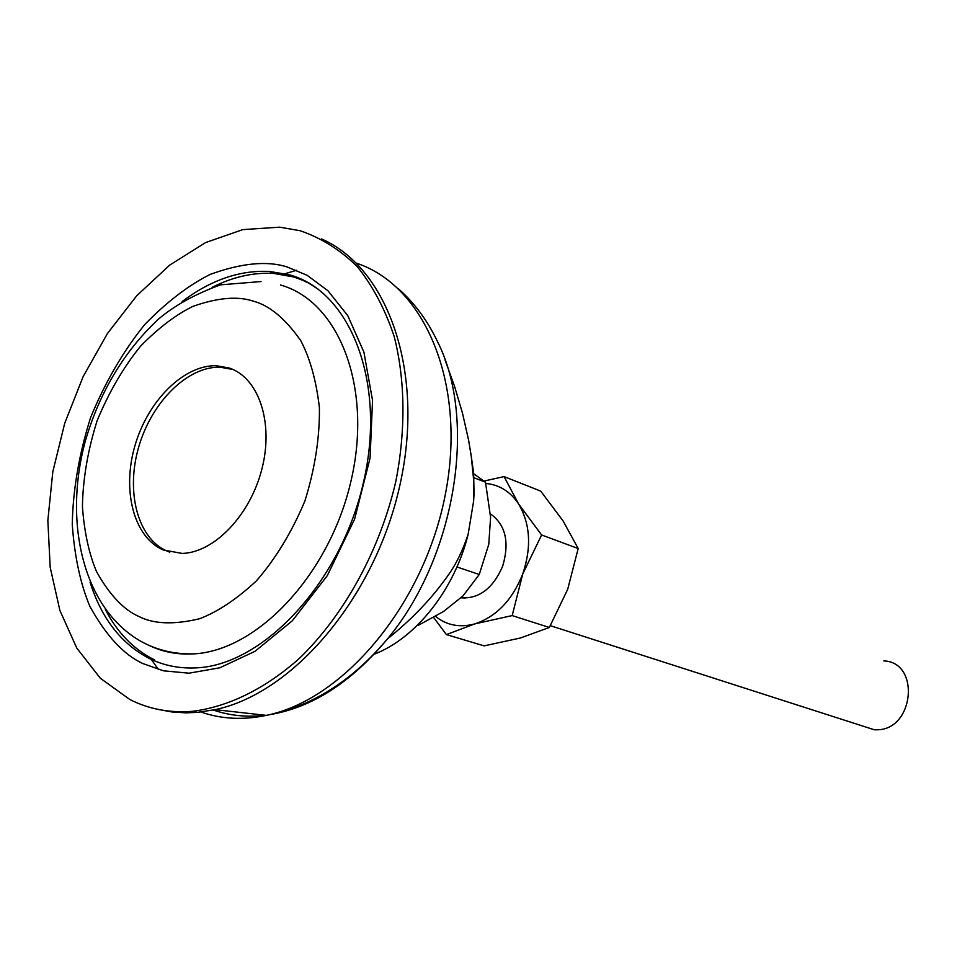<?xml version="1.0" encoding="UTF-8"?>
<svg xmlns="http://www.w3.org/2000/svg" width="957" height="957" viewBox="0 0 957 957"><rect width="100%" height="100%" fill="white"/><g stroke="black" fill="none" stroke-linecap="round" stroke-linejoin="round"><path stroke-width="1.44" d="M305.905 281.466L293.739 276.968L273.965 273.463C253.497 272.219 232.91 276.836 212.179 287.339M300.127 230.733L279.731 227.168L242.815 229.62L205.659 242.552L169.796 265.029L136.648 295.833L107.423 333.538L83.163 376.568L64.729 423.245L52.802 471.801L47.85 520.429L50.183 567.262L59.872 610.399L76.739 648.009L100.341 678.262L129.913 699.555C148.897 709.173 169.724 713.085 192.381 711.326C228.089 706.936 265.221 688.837 299.613 658.201C344.568 614.609 379.941 550.024 395.827 481.407C405.9 429.896 405.194 379.69 394.2 336.541C385.109 309.278 372.799 285.964 357.248 266.596C340.19 249.849 321.145 237.898 300.127 230.733M105.342 609.477C117.412 632.78 133.848 649.6 154.663 659.947M158.563 709.496L171.949 711.96L185.802 712.845L197.166 712.403L215.146 709.651C293.775 693.227 375.802 596.39 400.146 484.075C424.944 371.783 388.063 267.912 321.492 238.927M229.225 368.014C258.581 377.56 273.834 422.181 262.027 468.511C250.519 514.878 214.356 552.668 182.141 553.433L163.204 549.94C133.789 537.332 121.766 490.498 134.961 445.639C147.868 400.72 183.864 364.749 216.473 365.741L229.225 368.014M233.053 369.522L220.182 367.213C187.584 366.184 151.613 402.096 138.741 446.931C125.57 491.707 137.617 538.48 167.02 551.088L169.808 552.177M861.599 725.681L874.387 729.796L877.366 729.784C914.306 729.461 920.383 662.16 883.849 660.916M473.703 473.739L485.486 482.196L490.582 517.294L488.776 544.306L479.254 574.487L456.932 566.963M479.254 574.487L463.044 595.852L443.653 611.415L418.376 625.28M485.486 482.196L473.954 477.722M460.628 597.79C478.895 599.142 492.903 588.615 502.652 566.221C509.734 542.248 505.643 524.783 490.391 513.813M541.614 534.987L578.195 548.54L563.147 521.027L540.693 491.097L504.076 476.61L518.586 503.944L541.614 534.987L522.785 573.877L512.174 615.578L474.78 623.904L446.405 634.599L433.629 617.48M578.195 548.54L567.668 589.368L549.33 627.481L512.174 615.578M549.33 627.481L520.393 637.996L484.158 645.867L446.405 634.599M484.027 481.048L504.076 476.61M435.519 616.404C446.823 625.399 459.91 627.9 474.78 623.904C496.36 616.727 512.354 600.051 522.785 573.877C531.697 547.117 530.298 523.802 518.586 503.944C510.308 491.527 499.363 484.697 485.761 483.452M182.117 301.575C210.731 279.994 239.86 269.958 269.503 271.465L289.277 274.946L295.833 277.123L308.429 282.949L318.358 289.301M273.965 273.463L269.503 271.465L288.727 274.647C349.604 290.258 386.688 381.197 363.696 481.419C341.35 581.736 264.335 663.907 197.932 667.783C180.646 668.883 164.64 665.881 149.914 658.775C121.527 644.252 101.586 618.724 90.078 582.215M142.964 663.596L163.456 670.809L188.984 673.19L219.787 667.795L255.064 651.274L292.328 620.77L327.27 575.683L354.592 519.184L370.084 458.08L372.536 400.385L363.899 352.092L347.81 315.702L327.952 290.772L307.113 275.293L286.992 266.895C266.979 260.591 241.391 263.079 210.265 274.384C188.696 285.114 166.817 301.874 144.627 324.65C123.19 351.207 105.162 382.238 90.532 417.731C79.024 454.396 72.935 489.96 72.254 524.424C74.55 556.507 80.424 583.83 89.874 606.403C106.179 635.831 123.884 654.887 142.964 663.596M213.351 710.034C229.632 715.68 246.966 717.427 265.364 715.274M269.049 714.771C311.623 707.881 351.087 682.604 387.453 638.929C455.568 557.225 477.555 420.769 437.624 341.852C427.6 320.727 414.608 303.094 398.626 288.954M201.006 712.02C221.306 719.126 243.09 720.238 266.345 715.381C344.532 699.579 424.908 603.03 445.543 493.357C466.705 383.685 424.908 285.521 356.411 263.175M373.577 654.444C415.47 638.774 454.563 589.823 468.164 534.221L473.619 501.097L474.038 493.968L473.643 473.021L470.796 453.116M296.682 270.257L284.803 273.774M151.039 659.05L158.443 669.529M253.485 301.204C269.503 305.462 285.246 318.573 300.701 340.56C309.984 358.097 316.217 380.419 319.399 407.55C319.817 437.301 314.997 468.404 304.948 500.858C291.825 532.104 275.628 558.792 256.368 580.911C236.69 599.19 217.777 611.786 199.642 618.724C174.007 624.849 153.814 624.12 139.028 616.547C123.872 609.968 109.744 595.075 96.657 571.879C89.049 553.995 84.3 532.236 82.422 506.576C82.924 478.955 87.805 450.4 97.052 420.913C108.811 392.37 123.297 367.488 140.512 346.231C158.288 328.072 175.753 314.793 192.907 306.384C217.622 297.651 237.803 295.928 253.485 301.204M280.437 284.971C338.898 301.216 372.811 387.166 351.135 480.414C330.033 573.71 257.852 650.712 193.673 653.882C177.799 654.827 163.073 652.076 149.495 645.604L148.682 645.209M445.029 359.892L454.623 386.568L462.53 413.328L468.631 440.28L471.287 456.513L473.464 478.237L473.619 501.097L468.164 534.221C462.757 550.658 455.915 564.57 447.661 575.982C431.655 598.615 411.594 619.598 387.453 638.929C351.949 681.097 311.587 706.589 266.345 715.381L215.146 709.651M192.381 711.326L197.166 712.403M261.07 281.561L220.6 284.827C194.941 294.146 174.066 305.726 157.965 319.566C123.68 351.925 99.456 392.466 85.293 441.189C62.779 524.257 83.989 611.942 144.244 643.116C159.317 650.7 175.801 654.289 193.673 653.882M220.182 367.213L216.473 365.741M874.387 729.796L550.371 625.687M464.743 598.173L461.465 597.12"/></g></svg>

